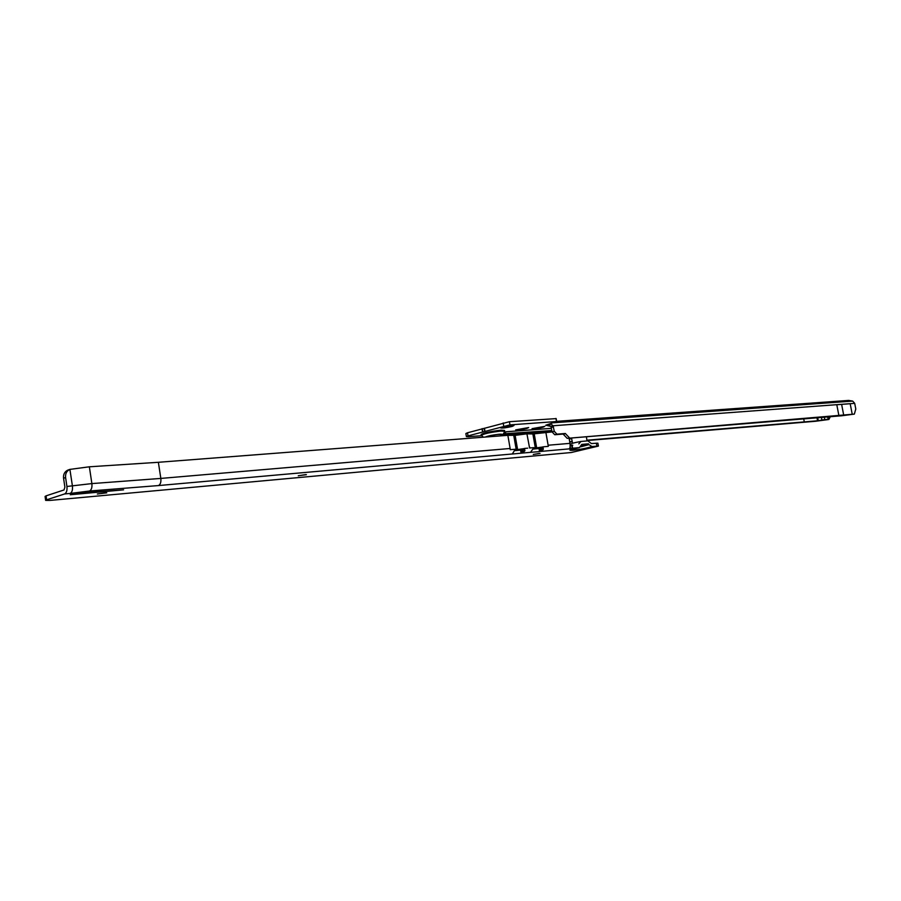 <?xml version="1.0" encoding="UTF-8"?>
<svg xmlns="http://www.w3.org/2000/svg" width="901" height="901" viewBox="0 0 901 901"><rect width="100%" height="100%" fill="white"/><g stroke="black" fill="none" stroke-linecap="round" stroke-linejoin="round"><path stroke-width="1.35" d="M543.01 427.22C537.221 428.549 533.55 429.034 532.018 428.662L544.857 426.353L543.01 427.22M526.86 428.425C521.003 429.777 517.287 430.261 515.699 429.878L528.673 427.558L526.86 428.425M512.14 426.432C506.103 427.829 502.262 428.324 500.618 427.907L513.964 425.531L512.14 426.432M567.202 438.348L854.339 414.111L841.602 415.778L567.202 438.348L563.125 434.068L554.746 434.744L552.065 431.872L550.894 426.364L545.769 425.238L556.491 421.533L509.966 424.878L468.036 435.893L466.403 436.625L468.407 436.715L481.618 435.701M504.38 432.255L506.272 431.737L503.513 434.293L504.965 435.543M827.929 416.634L828.852 419.494L815.371 421.285L586.99 440.555M572.169 441.828L569.77 442.031M502.555 435.724L501.406 434.8M838.854 415.406L836.792 404.729L850.184 403.727L836.792 404.729M852.233 414.291L850.184 403.727M854.339 414.111L855.792 409.009L854.689 403.344L852.684 401.103L848.629 400.427L556.649 421.341M550.894 426.364L553.079 425.768L554.261 431.286L556.931 434.158L565.321 433.494L569.398 437.773M828.852 419.494L830.485 416.42M816.914 417.546L817.534 420.79L821.926 420.08L821.363 417.186L821.926 420.08L824.764 419.607L824.246 416.938M827.388 416.679L828.492 419.517M827.884 419.28L824.764 419.607M817.534 420.79L586.99 440.195M572.079 441.467L569.702 441.67M803.669 418.65L804.233 421.6M466.391 436.58L465.873 433.539L467.506 432.784L509.414 421.702L556.165 418.605M551.919 431.005L502.026 435.296M509.966 424.878L509.414 421.702M555.94 418.458L556.491 421.533M549.351 426.184L550.534 423.616M854.689 403.344L553.079 425.768L550.624 423.695M503.377 434.699L501.519 434.766M843.73 415.282L841.68 404.673M500.877 434.541L500.855 434.496C498.535 434.203 494.255 434.789 488.015 436.242L486.033 437.008M106.059 492.712L97.342 494.007M305.676 474.59L298.287 475.784M539.181 453.428L533.279 454.464M570.108 444.644C572.18 443.596 568.801 443.788 580.976 441.456L587.88 440.859L591.383 443.551L597.881 443.157L598.41 446.096L571.234 452.527L49.972 500.415L45.647 500.382L46.627 499.807L64.613 493.951L70.12 493.455C72.046 492.43 72.812 489.941 72.429 485.999L69.895 469.398L89.357 466.797L158.362 462.292L160.84 478.42L510.135 448.484L507.849 435.318L158.362 462.292M570.04 445.578L572.766 445.184M580.976 441.456L578.814 443.866M580.818 446.806L588.961 444.644L588.409 443.821L581.753 444.396L579.444 447.617L572.642 448.225L572.112 445.24M97.376 493.996L106.757 492.824L97.376 493.996M298.49 475.728L306.408 474.681L298.49 475.728M533.617 454.374L540.026 453.462L533.617 454.374M123.572 489.84L85.561 492.644L70.278 494.762L123.572 489.84M514.302 450.703L521.859 449.982L524.134 448.597L517.602 449.565L515.124 435.352L507.849 435.318M515.124 435.352L526.927 433.843L529.585 448.011L526.927 433.888M533.707 447.786L535.352 448.022L532.874 433.967L527.254 433.82M532.874 433.967L552.076 431.906M70.12 493.455L89.526 491.011L158.43 485.571C160.401 484.58 161.211 482.193 160.84 478.42L91.879 483.589L89.357 466.797M511.937 449.531L510.338 449.655L510.135 448.484L510.248 449.678L515.259 449.25L512.286 454.036L522.389 453.057L524.934 450.759L524.45 448.45L527.716 448.169M531.23 447.865L529.732 447.977L529.54 446.873L529.642 448L533.921 447.628L530.498 452.358L539.575 451.592L542.109 450.872L543.348 449.149L542.886 446.862L548.337 446.367L548.135 445.229L570.006 443.36L570.401 447.977L568.711 448.957L572.642 448.225M532.987 449.081L540.285 448.371L541.377 447.504L543.348 449.149M541.377 447.504L542.886 446.862M548.337 446.367L546.614 446.536M522.952 449.103L524.934 450.759M65.593 477.553L63.566 478.24C63.205 474.32 64.647 471.606 67.857 470.097L69.895 469.398C66.674 470.896 65.244 473.622 65.593 477.553L66.922 486.472C67.305 490.426 66.539 492.926 64.613 493.951M63.566 478.24L64.883 487.148L64.027 489.953L46.041 495.865L46.627 499.807M569.083 438.19L570.006 443.36M588.961 444.644L591.923 446.513L598.41 446.096M45.636 500.303L45.073 496.451L46.041 495.865M568.903 448.901L540.825 451.412L540.285 448.371M530.498 452.347L522.389 453.057L521.859 449.982M522.49 449.757L523.684 452.505M540.915 448.146L542.109 450.872M569.871 447.11L570.401 447.977M517.602 449.565L514.978 449.464M535.352 448.022L542.458 447.042M522.974 449.047L514.505 450.252M533.189 448.619L541.388 447.47M89.526 491.011C91.474 489.986 92.251 487.509 91.879 483.589L66.922 486.472M571.775 438.291L569.882 438.562L571.718 438.156M571.673 438.168L570.265 438.415M582.451 441.321L586.675 440.961M586.371 444.869L586.619 444.17L581.618 444.576M586.697 444.621L581.55 445.049M581.258 446.13L583.307 445.961L580.965 446.626M481.404 435.262L481.1 434.53C483.522 432.908 490.144 431.455 500.99 430.182L504.605 430.464L501.001 430.16C489.975 431.466 483.353 432.93 481.111 434.541M483.375 437.21L481.438 435.341C483.814 433.741 490.335 432.311 501.001 431.061L504.56 431.331M485.188 437.064C488.151 435.881 492.836 434.924 499.244 434.226C501.913 434.045 502.51 434.259 501.012 434.879M551.435 428.324L506.227 431.748M551.446 428.369L506.103 431.782M551.84 430.554L503.276 433.82M565.524 433.584L563.339 434.169M565.321 433.494L563.125 434.068M556.931 434.158L554.746 434.744M554.261 431.286L552.065 431.872M553.473 426.86L551.288 427.457M553.721 422.749L852.684 401.103M556.66 421.443L849.249 400.472M549.407 424.247L549.216 426.094M467.506 432.784L468.036 435.893M481.99 428.696L482.531 431.827M503.175 422.963L503.727 426.128M484.434 428.245L484.975 431.376M484.164 428.313L484.704 431.444M482.26 428.639L482.801 431.77M818.288 420.688L817.669 417.49M582.902 446.175L588.601 443.945M586.697 444.598L588.409 443.821M591.923 446.513C587.576 448.034 581.179 449.306 572.721 450.331C567.405 450.556 569.59 449.655 579.275 447.639M158.43 485.571L511.824 454.025M548.135 445.229L545.871 432.39M596.879 446.063L596.349 443.123M539.035 448.552L539.575 451.592M520.587 450.162L521.127 453.248M572.248 448.281L571.718 445.297M516.239 449.678L513.75 435.453M536.681 447.91L534.214 433.865M571.775 438.697L569.229 438.99L571.775 438.708M504.605 430.464L504.571 431.241C503.997 433.629 502.814 434.856 501.035 434.935M556.154 418.56L556.694 421.634M501.328 435.825L500.855 434.496M571.054 449.554L579.444 447.617M69.163 469.612L70.075 469.331M571.459 437.987L572.619 443.281M586.416 436.748L586.99 440.938"/></g></svg>
